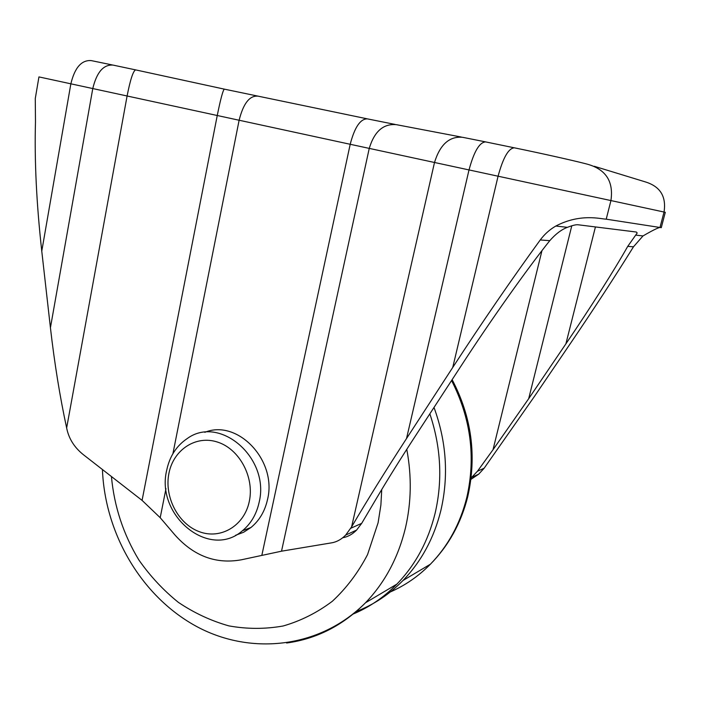 <?xml version="1.0" encoding="UTF-8"?>
<svg xmlns="http://www.w3.org/2000/svg" width="701" height="701" viewBox="0 0 701 701"><rect width="100%" height="100%" fill="white"/><g stroke="black" fill="none" stroke-linecap="round" stroke-linejoin="round"><path stroke-width="1.05" d="M235.562 535.284L243.624 532.252L250.949 527.511C259.344 520.598 264.864 511.301 267.493 499.62C277.421 460.504 237.508 418.725 204.797 432.342M259.072 502.564C270.428 458.147 219.676 414.475 187.106 438.642C176.433 445.871 169.633 456.404 166.707 470.24C155.517 515.419 209.205 559.941 242.388 530.788C250.853 523.805 256.417 514.394 259.072 502.564M249.267 501.53C254.594 477.276 239.523 449.157 217.748 442.156C196.035 434.786 173.427 449.674 168.923 473.341C164.104 496.904 178.124 524.006 199.399 531.717C220.596 539.77 244.255 525.899 249.267 501.53M352.813 614.181C369.208 607.364 383.894 597.348 396.871 584.135C415.421 564.927 428.171 541.321 435.111 513.307C442.743 480.308 440.99 447.15 429.844 413.835M355.933 611.622C373.51 604.884 389.186 594.518 402.979 580.507C421.362 561.492 433.998 538.14 440.876 510.442C448.806 476.084 446.519 441.753 434.007 407.447M471.125 477.959L477.477 471.23L493.022 449.709L528.685 398.694L565.882 343.867C589.769 308.729 614.663 269.596 627.728 246.375L637.2 232.977L636.333 232.031L578.343 224.802C576.292 224.469 572.638 225.31 567.389 227.343C561.536 229.516 555.674 233.959 549.786 240.662L540.243 239.961C511.318 279.769 482.157 322.258 452.75 367.438L406.519 438.554C385.471 470.976 367.158 500.426 351.587 526.915L345.663 535.082C341.405 539.411 336.699 541.996 331.555 542.854L281.522 551.188L241.258 559.819C216.013 564.349 193.967 556.138 175.11 535.17L160.205 517.706L142.075 500.383L83.428 454.73C74.77 447.834 69.294 439.431 66.989 429.52L66.648 427.952C59.909 396.784 54.503 363.381 50.428 327.735L41.771 251.151C36.487 203.588 34.393 160.476 35.479 121.834L35.278 98.534L38.941 76.908L217.249 115.507L142.075 500.383M470.949 479.37L478.678 474.183L484.137 468.233L534.074 396.941L570.842 342.833C593.852 308.957 614.733 276.939 633.485 246.796L627.728 246.375M540.243 239.961C544.589 234.143 549.794 229.499 555.849 226.029C580.446 213.095 600.923 219.027 606.216 219.176L661.271 227.676C660.763 226.388 654.673 229.139 642.992 235.939L633.485 246.796M549.786 240.662C526.837 269.289 490.56 320.585 461.258 365.668L415.667 435.566C400.832 458.34 387.793 479.239 376.533 498.253L361.69 523.349L356.599 530.079C352.41 534.302 347.792 536.861 342.745 537.746M286.621 643.01C316.624 638.909 342.92 625.502 365.493 602.781C384.884 582.601 398.194 557.689 405.423 528.055C411.364 502.451 411.811 476.207 406.773 449.323M111.433 476.522C114.193 506.508 123.367 534.364 138.947 560.09C150.259 576.222 163.403 590.312 178.378 602.361C194.212 613.007 211.045 620.849 228.894 625.888C247.032 629.156 265.118 629.191 283.143 625.993C300.799 620.911 317.202 612.665 332.353 601.256C346.443 588.174 358.176 572.612 367.561 554.57L378.111 522.727L380.888 505.044L381.738 489.526M390.334 591.951C405.222 585.44 418.576 576.196 430.414 564.2C448.035 546.053 460.163 523.849 466.778 497.579C475.926 457.306 470.853 418.287 451.567 380.529M261.876 555.148L350.202 144.283L217.249 115.507C220.596 98.99 222.962 90.201 224.329 89.141L366.886 118.767M160.205 517.706L165.979 488.623M172.919 453.67L239.12 120.239C243.247 103.836 249.311 95.8 257.302 96.133M661.271 227.676L665.302 212.307L350.202 144.283C354.627 127.258 360.349 118.793 367.377 118.872L395.198 124.445M660.009 227.396L664.031 212.044C666.441 196.666 660.351 186.659 645.77 182.032L594.29 166.286M606.216 219.176L610.904 200.705C613.673 182.199 606.453 170.212 589.243 164.744C582.531 162.597 545.851 154.29 514.429 147.832C508.575 148.113 503.116 157.611 498.043 176.337L452.75 367.438M406.519 438.554L468.987 170.045C473.972 151.495 479.545 142.119 485.705 141.917L514.008 147.753M351.587 526.915L434.48 162.571C440.026 144.511 449.411 136.09 462.634 137.308L485.705 141.917M281.522 551.188L369.243 148.41C374.378 131.341 383.456 123.437 396.486 124.69L461.311 137.054M66.648 427.952L127.091 96.011C130.36 79.432 133.225 70.731 135.679 69.898L224.259 89.123M50.428 327.735L92.769 88.589C96.712 72.247 103.459 64.413 113.01 65.088L135.679 69.898M41.771 251.151L70.854 83.848C74.744 67.629 81.535 59.883 91.244 60.601L112.291 64.948M493.022 449.709L541.961 250.66M528.685 398.694L571.797 225.766M565.882 343.867L595.429 226.931M484.137 468.233L477.477 471.23M361.69 523.349L350.807 528.247M452.136 379.662C471.685 416.999 476.899 455.957 467.769 496.545C461.118 523.086 448.666 545.632 430.414 564.2L402.979 580.507M478.678 474.183L471.948 477.258M356.599 530.079L345.663 535.082M555.849 226.029L567.389 227.343M635.833 235.124L642.992 235.939M396.871 584.135L365.493 602.781C319.2 649.24 248.759 655.619 194.939 625.564C140.857 595.403 104.887 533.242 102.434 469.521M250.949 527.511L242.388 530.788"/></g></svg>
